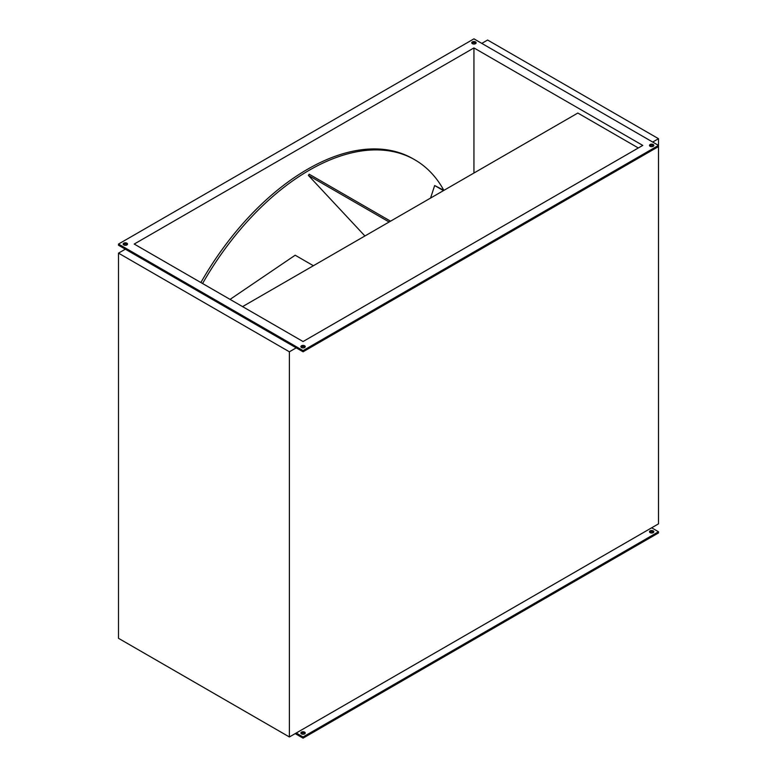 <?xml version="1.0" encoding="UTF-8"?>
<svg xmlns="http://www.w3.org/2000/svg" width="777" height="777" viewBox="0 0 777 777"><rect width="100%" height="100%" fill="white"/><g stroke="black" fill="none" stroke-linecap="round" stroke-linejoin="round"><path stroke-width="1.17" d="M202.583 283.527A211.218 121.95 -60 0 1 309.207 170.26A211.218 121.95 -60 0 1 414.821 159.8A211.218 121.95 -60 0 1 443.784 190.229M200.874 282.537A211.218 121.95 -60 0 1 307.498 169.279A211.218 121.95 -60 0 1 413.111 158.819L414.821 159.8M304.972 733.614A2.176 1.253 0 0 0 304.594 733.313A2.176 1.253 0 0 0 301.136 733.614M304.594 732.128A2.176 1.253 0 0 0 302.224 731.856A2.176 1.253 0 0 0 300.884 733.022A2.176 1.253 0 0 0 301.525 733.906A2.176 1.253 0 0 0 303.894 734.178A2.176 1.253 0 0 0 305.235 733.022A2.176 1.253 0 0 0 304.594 732.128M653.583 532.352A2.176 1.253 0 0 0 653.195 532.051A2.176 1.253 0 0 0 649.747 532.352M653.195 530.866A2.176 1.253 0 0 0 650.825 530.594A2.176 1.253 0 0 0 649.485 531.759A2.176 1.253 0 0 0 650.126 532.643A2.176 1.253 0 0 0 652.495 532.915A2.176 1.253 0 0 0 653.836 531.759A2.176 1.253 0 0 0 653.195 530.866M475.475 41.909A2.176 1.253 0 0 0 473.106 41.637A2.176 1.253 0 0 0 471.765 42.793A2.176 1.253 0 0 0 472.406 43.687A2.176 1.253 0 0 0 474.776 43.959A2.176 1.253 0 0 0 476.116 42.793A2.176 1.253 0 0 0 475.475 41.909M475.864 43.386A2.176 1.253 0 0 0 475.475 43.094A2.176 1.253 0 0 0 472.027 43.386M126.874 243.172A2.176 1.253 0 0 0 124.505 242.9A2.176 1.253 0 0 0 123.164 244.056A2.176 1.253 0 0 0 123.805 244.949A2.176 1.253 0 0 0 126.175 245.221A2.176 1.253 0 0 0 127.515 244.056A2.176 1.253 0 0 0 126.874 243.172M127.253 244.648A2.176 1.253 0 0 0 126.874 244.357A2.176 1.253 0 0 0 123.417 244.648M304.594 345.775A2.176 1.253 0 0 0 302.224 345.503A2.176 1.253 0 0 0 300.884 346.668A2.176 1.253 0 0 0 301.525 347.552A2.176 1.253 0 0 0 303.894 347.824A2.176 1.253 0 0 0 305.235 346.668A2.176 1.253 0 0 0 304.594 345.775M304.972 347.261A2.176 1.253 0 0 0 304.594 346.96A2.176 1.253 0 0 0 301.136 347.261M653.195 144.512A2.176 1.253 0 0 0 650.825 144.24A2.176 1.253 0 0 0 649.485 145.406A2.176 1.253 0 0 0 650.126 146.29A2.176 1.253 0 0 0 652.495 146.562A2.176 1.253 0 0 0 653.836 145.406A2.176 1.253 0 0 0 653.195 144.512M653.583 145.998A2.176 1.253 0 0 0 653.195 145.697A2.176 1.253 0 0 0 649.747 145.998M289.384 351.796L118.502 253.137L118.502 638.306L289.384 736.965L289.384 351.796L296.222 347.853L303.059 351.796L658.498 146.581L658.498 145.406L473.941 38.85L118.502 244.056L303.059 350.612L658.498 145.406L658.498 138.695L652.69 142.045M658.498 531.759L651.66 527.806L296.222 733.022L303.059 736.965L658.498 531.759L658.498 532.944L303.059 738.15L295.202 733.614M118.502 244.056L118.502 245.241L296.222 347.853M390.549 221.173L309.207 174.213L308.372 175.379L364.908 235.975M443.968 190.336L434.664 185.538L430.555 198.077M313.384 265.724L295.182 255.215L230.06 299.388M303.059 341.54L642.773 145.406L473.941 47.931L134.227 244.056L303.059 341.54M658.498 138.695L487.616 40.035L481.798 43.386M118.502 253.137L125.34 249.194M289.384 736.965L296.222 733.022M658.498 146.581L658.498 523.863L651.66 527.806M242.57 306.614L577.835 113.044L638.335 147.97M473.941 47.931L473.941 173.028M303.059 351.796L303.059 350.612M303.059 736.965L303.059 738.15M389.122 221.999L308.372 175.379M443.473 190.618L434.664 185.538"/></g></svg>
